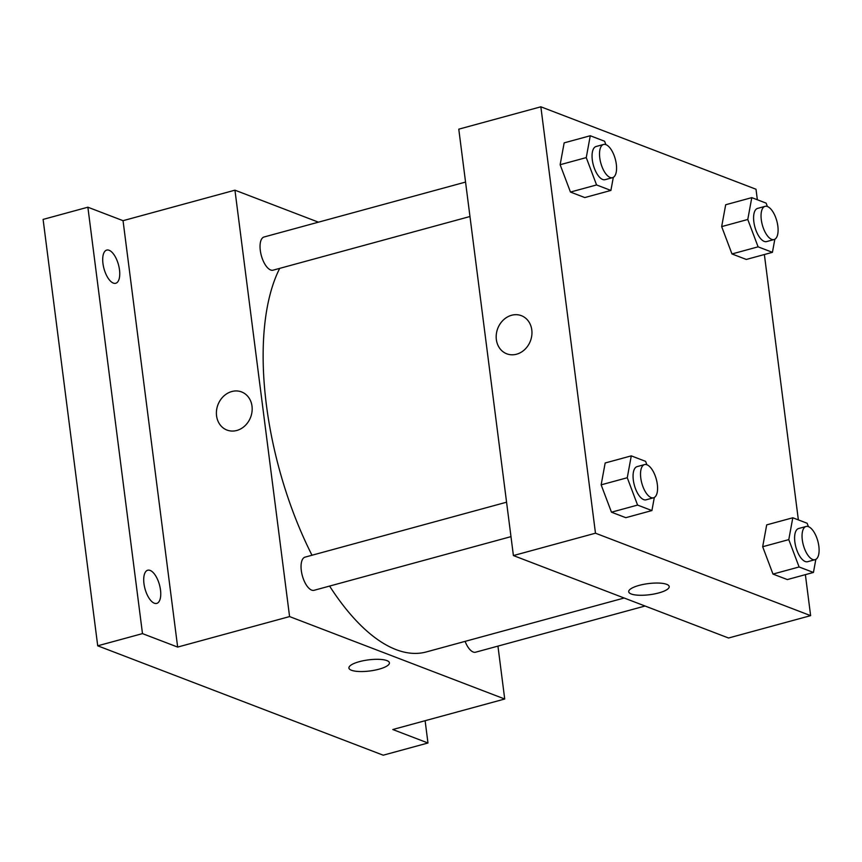 <?xml version="1.0" encoding="UTF-8"?>
<svg xmlns="http://www.w3.org/2000/svg" width="862" height="862" viewBox="0 0 862 862"><rect width="100%" height="100%" fill="white"/><g stroke="black" fill="none" stroke-linecap="round" stroke-linejoin="round"><path stroke-width="1.29" d="M425.117 720.718L427.972 743.001L383.202 755.198L97.718 645.81L43.1 219.411L87.87 207.203L123.04 220.683L177.658 647.082L142.489 633.613L97.718 645.81M427.972 743.001L392.803 729.521L504.723 699.017L289.578 616.578L177.658 647.082M359.346 661.66A20.419 5.592 -7.3 0 1 389.419 662.835A20.419 5.592 -7.3 0 1 369.884 670.97A20.419 5.592 -7.3 0 1 348.927 668.018A20.419 5.592 -7.3 0 1 359.346 661.66M154.33 603.217A17.197 7.51 -105.2 0 1 144.385 586.203A17.197 7.51 -105.2 0 1 147.714 570.224A17.197 7.51 -105.2 0 1 150.128 570.418A17.197 7.51 -105.2 0 1 160.084 587.421A17.197 7.51 -105.2 0 1 156.755 603.4A17.197 7.51 -105.2 0 1 154.33 603.217M113.321 283.081A17.197 7.51 -105.2 0 1 103.375 266.078A17.197 7.51 -105.2 0 1 106.705 250.099A17.197 7.51 -105.2 0 1 109.118 250.282A17.197 7.51 -105.2 0 1 119.075 267.295A17.197 7.51 -105.2 0 1 115.745 283.275A17.197 7.51 -105.2 0 1 113.321 283.081M142.489 633.613L87.87 207.203M289.578 616.578L234.949 190.179L123.04 220.683M234.949 190.179L318.444 222.17M279.708 268.373A214.897 93.829 74.8 0 0 266.401 404.968A214.897 93.829 74.8 0 0 312.001 555.236M329.596 586.085A214.897 93.829 74.8 0 0 426.345 651.931L624.174 598.012M497.945 646.112L504.723 699.017M506.565 502.201L305.062 557.132A17.197 7.51 74.8 0 0 301.301 570.547A17.197 7.51 74.8 0 0 314.102 590.298L510.983 536.638M465.103 641.371A17.197 7.51 74.8 0 0 475.619 652.2L645.056 606.018M469.973 216.513L273.092 270.172A17.197 7.51 -105.2 0 1 261.326 255.561A17.197 7.51 -105.2 0 1 264.052 236.996L465.555 182.076M252.006 406.174A20.419 17.499 111 0 1 245.045 425.709A20.419 17.499 111 0 1 226.986 430.063A20.419 17.499 111 0 1 217.946 404.741A20.419 17.499 111 0 1 241.586 391.941A20.419 17.499 111 0 1 252.006 406.174M226.986 430.073A20.419 17.499 111 0 1 217.957 404.741A20.419 17.499 111 0 1 241.597 391.941M389.419 662.824A20.419 5.592 -7.3 0 1 369.884 670.97A20.419 5.592 -7.3 0 1 348.916 668.018M805.377 574.652L810.625 615.64L728.552 638.009L513.407 555.57L458.778 129.171L540.851 106.802L756.006 189.241L757.353 199.768M810.625 615.64L595.48 533.201L513.407 555.57M639.13 585.395A20.419 5.592 -7.3 0 1 669.203 586.569A20.419 5.592 -7.3 0 1 649.668 594.715A20.419 5.592 -7.3 0 1 628.71 591.763A20.419 5.592 -7.3 0 1 639.13 585.395M746.32 259.451L731.978 253.956L721.666 226.609L725.685 204.757L721.666 226.609L731.978 253.956L746.32 259.451L772.427 252.329L758.097 246.834L747.774 219.487L751.793 197.635L766.124 203.13L767.406 206.524M625.801 517.685L611.47 512.19L601.148 484.843L605.167 462.991L601.148 484.843L611.47 512.19L625.801 517.685L651.909 510.563L637.578 505.078L627.267 477.731L631.275 455.869L645.606 461.364L646.888 464.758M764.368 254.527L798.363 519.894M595.48 533.201L540.851 106.802M787.329 579.576L772.988 574.081L762.676 546.734L766.695 524.883L762.676 546.734L772.988 574.081L787.329 579.576L813.437 572.454L799.106 566.97L788.784 539.623L792.803 517.771L807.134 523.256L808.416 526.66M584.792 197.56L570.461 192.064L560.138 164.717L564.157 142.866L560.138 164.717L570.461 192.064L584.792 197.56L610.899 190.437L596.569 184.942L586.257 157.595L590.265 135.743L604.596 141.239L605.878 144.633M531.789 329.909A20.419 17.499 111 0 1 524.829 349.444A20.419 17.499 111 0 1 506.77 353.808A20.419 17.499 111 0 1 497.73 328.487A20.419 17.499 111 0 1 521.381 315.675A20.419 17.499 111 0 1 531.789 329.909M506.77 353.808A20.419 17.499 111 0 1 497.74 328.487A20.419 17.499 111 0 1 521.381 315.686M669.203 586.569A20.419 5.592 -7.3 0 1 649.668 594.705A20.419 5.592 -7.3 0 1 628.71 591.752M613.313 177.346L610.899 190.437M603.529 144.471L596.062 146.508A17.197 7.51 74.8 0 0 592.313 159.923A17.197 7.51 74.8 0 0 605.102 179.673L612.57 177.647A17.197 7.51 74.8 0 0 615.285 159.082A17.197 7.51 74.8 0 0 603.529 144.471A17.197 7.51 74.8 0 0 599.769 157.886A17.197 7.51 74.8 0 0 612.57 177.647M596.569 184.942L570.461 192.064M586.257 157.595L560.138 164.717M590.265 135.743L564.157 142.866M774.83 239.237L772.427 252.329M765.047 206.363L757.59 208.399A17.197 7.51 74.8 0 0 753.841 221.814A17.197 7.51 74.8 0 0 766.63 241.575L774.098 239.539A17.197 7.51 74.8 0 0 776.813 220.974A17.197 7.51 74.8 0 0 765.047 206.363A17.197 7.51 74.8 0 0 761.297 219.778A17.197 7.51 74.8 0 0 774.098 239.539M758.097 246.834L731.978 253.956M747.774 219.487L721.666 226.609M751.793 197.635L725.685 204.757M654.323 497.471L651.909 510.563M644.539 464.596L637.072 466.633A17.197 7.51 74.8 0 0 633.322 480.048A17.197 7.51 74.8 0 0 646.112 499.809L653.579 497.773A17.197 7.51 74.8 0 0 656.294 479.207A17.197 7.51 74.8 0 0 644.539 464.596A17.197 7.51 74.8 0 0 640.778 478.011A17.197 7.51 74.8 0 0 653.579 497.773M637.578 505.078L611.47 512.19M627.267 477.731L601.148 484.843M631.275 455.869L605.167 462.991M815.84 559.363L813.437 572.454M806.056 526.488L798.6 528.525A17.197 7.51 74.8 0 0 794.85 541.939A17.197 7.51 74.8 0 0 807.64 561.701L815.107 559.664A17.197 7.51 74.8 0 0 817.822 541.11A17.197 7.51 74.8 0 0 806.056 526.488A17.197 7.51 74.8 0 0 802.306 539.914A17.197 7.51 74.8 0 0 815.107 559.664M799.106 566.97L772.988 574.081M788.784 539.623L762.676 546.734M792.803 517.771L766.695 524.883"/></g></svg>

